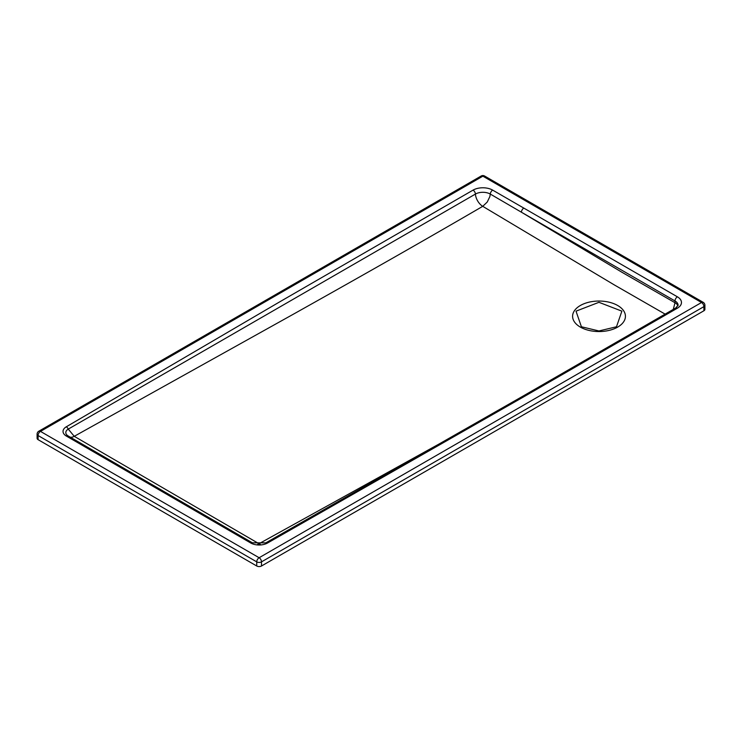 <?xml version="1.0" encoding="UTF-8"?>
<svg xmlns="http://www.w3.org/2000/svg" width="742" height="742" viewBox="0 0 742 742"><rect width="100%" height="100%" fill="white"/><g stroke="black" fill="none" stroke-linecap="round" stroke-linejoin="round"><path stroke-width="1.11" d="M665.11 314.116L614.645 285.113L482.745 206.332L487.244 202.037L489.841 196.63L490.295 194.07L521.431 212.221A3.376 1.948 -60 0 1 523.815 208.094L492.669 190.119A13.885 8.014 0 0 0 473.053 190.119L279.595 301.92L66.279 426.808A11.408 6.585 0 0 0 66.335 436.046L250.722 542.986A11.918 6.882 0 0 0 267.463 543.051L523.694 396.84L677.39 308.18A13.903 8.032 0 0 0 677.39 296.819L523.815 208.094M457.712 433.68L259.004 543.719A10.536 6.094 -60.1 0 1 257.659 544.322M70.1 437.149A10.536 6.038 120.4 0 0 74.246 436.315L259.004 543.719A10.536 6.205 61 0 0 260.331 544.34M66.279 426.808A3.376 1.976 59.4 0 1 68.255 429.108L74.246 436.315L294.017 313.838C373.597 269.216 425.806 239.462 482.745 206.332A10.536 6.057 -120.2 0 1 475.427 194.07L68.255 429.108A8.644 4.99 0 0 0 66.928 435.053L68.301 436.101L66.335 436.046M673.272 309.414L675.007 302.717L622.037 272.323L521.431 212.221L675.007 300.955L675.007 302.717A10.536 6.084 0 0 1 677.919 305.927M37.1 434.153A3.376 1.948 0 0 0 38.083 435.535A3.376 1.948 -60 0 1 40.476 431.399A3.376 1.948 -120 0 0 38.788 431.232A3.376 3.376 0 0 0 37.1 434.153L37.1 438.281A3.376 1.948 0 0 0 38.083 439.663L256.741 565.998A3.376 1.948 0 0 0 261.509 565.998L703.908 310.768A3.376 1.948 0 0 0 704.9 309.386L704.9 305.259A3.376 3.376 0 0 0 703.212 302.337A3.376 1.948 120 0 0 702.591 302.18A3.376 1.948 120 0 0 701.524 302.504A3.376 1.948 60 0 1 703.908 306.632A3.376 1.948 0 0 0 704.9 305.259M703.212 302.337L484.563 176.002A3.376 1.948 120 0 0 482.875 176.169L701.524 302.504L259.125 557.734L40.476 431.399L482.875 176.169A3.376 1.948 60 0 0 481.187 176.002L38.788 431.232M256.741 565.998L256.741 561.861A3.376 1.948 -60 0 1 259.125 557.734A3.376 1.948 -120 0 1 261.509 561.861L703.908 306.632L703.908 310.768M38.083 439.663L38.083 435.535L256.741 561.861A3.376 1.948 0 0 0 261.509 561.861L261.509 565.998M606.464 301.66A26.415 15.257 0 0 0 573.343 319.895A26.415 15.257 0 0 0 617.242 327.343A26.415 15.257 0 0 0 606.464 301.66M492.669 190.119A3.376 1.948 120 0 0 490.295 194.07A10.518 6.075 0 0 0 475.427 194.07A3.376 1.948 -120 0 0 473.053 190.119M677.39 308.18A3.376 1.948 -120 0 0 675.702 308.013L678.095 305.25A10.536 6.084 0 0 0 675.007 300.955A3.376 1.948 120 0 1 677.39 296.819M675.702 308.013L522.016 396.673A3.376 1.948 60 0 1 523.694 396.84M522.016 396.673L265.803 542.866A3.376 1.92 60.6 0 1 267.463 543.051M250.722 542.986A3.376 1.948 -60 0 1 252.401 542.819L68.032 435.879M581.403 326.768L576.015 311.158L598.942 302.309L621.879 311.148L616.5 326.768L598.952 330.96L581.403 326.768M484.563 176.002A3.376 3.376 0 0 0 481.187 176.002M265.803 542.866L252.401 542.819"/></g></svg>
